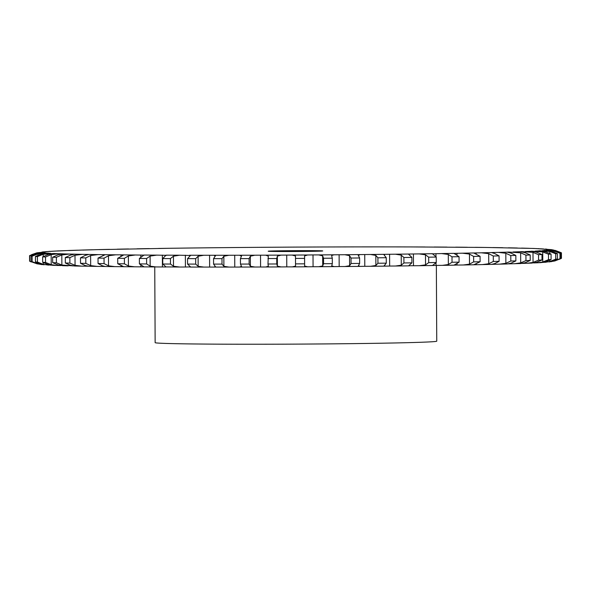<?xml version="1.0" encoding="UTF-8"?>
<svg xmlns="http://www.w3.org/2000/svg" width="591" height="591" viewBox="0 0 591 591"><rect width="100%" height="100%" fill="white"/><g stroke="black" fill="none" stroke-linecap="round" stroke-linejoin="round"><path stroke-width="0.89" d="M120.978 256.132L120.97 254.832L115.688 254.817L108.471 255.763L104.046 258.156L104.068 263.608L108.522 265.832L114.831 266.622L123.704 266.704L117.757 263.741L117.727 258.297L123.748 254.935M473.65 252.992L481.392 252.8L488.691 253.665L493.286 256.014A265.943 4.174 179.7 0 0 499.07 255.881L494.652 253.524L491.52 252.571L493.448 252.468L498.331 252.394L505.815 253.244L510.779 255.578A265.943 4.174 179.7 0 0 515.84 255.445L511.03 253.103L507.144 252.135L508.526 252.054L520.634 252.808L525.916 255.135A265.943 4.174 179.7 0 0 530.193 254.994L525.037 252.66L520.353 251.692L521.269 251.626L532.993 252.364L538.534 254.677A265.943 4.174 179.7 0 0 541.977 254.536L536.539 252.217L531.545 251.19L542.737 251.914L548.485 254.219A265.943 4.174 179.7 0 0 551.063 254.071L545.397 251.766L539.228 250.754L549.785 251.463L555.666 253.761A265.943 4.174 179.7 0 0 557.343 253.613L551.514 251.315L544.245 250.325L554.04 251.02L559.995 253.303A265.943 4.174 179.7 0 0 560.756 253.162L554.831 250.872L546.535 249.897L555.459 250.584L561.42 252.859A265.943 4.174 179.7 0 0 561.302 252.741L555.304 250.444L546.077 249.491L551.388 249.638L533.791 248.456L485.787 247.459L412.725 246.942M412.09 246.935L400.912 246.912M401.134 246.905L376.186 246.883M376.467 246.883L350.581 246.905M350.914 246.905L324.37 246.979M324.755 246.972L297.842 247.09M298.263 247.082L271.269 247.245M271.742 247.237L244.955 247.444M245.472 247.437L219.18 247.688M219.741 247.673L194.225 247.961M194.831 247.954L170.356 248.272M171.013 248.264L98.963 249.631M99.369 249.579L82.747 250.089M83.567 250L68.837 250.554M70.026 250.429L57.401 251.027M58.871 250.872L48.573 251.493M50.095 251.33L41.998 252.025M43.468 251.832L46.689 251.832L36.93 252.815L31.486 254.706M36.93 252.815L44.406 252.246L35.49 253.31L29.55 255.652L29.58 261.104A265.943 4.174 179.7 0 0 29.698 261.222L37.203 263.852M29.55 255.652A265.943 4.174 179.7 0 0 29.705 255.792L35.645 253.45L44.886 252.675L36.915 253.724L31.035 256.08L31.064 261.532L36.967 263.8L44.103 264.768M31.035 256.08A265.943 4.174 179.7 0 0 32.106 256.213L38.023 253.864L48.211 253.081L41.171 254.123L35.416 256.487L35.445 261.939L41.222 264.199L51.291 265.182M35.416 256.487A265.943 4.174 179.7 0 0 37.396 256.612L43.217 254.256L54.335 253.465L48.218 254.499L42.641 256.871L42.67 262.323L48.27 264.576L52.835 265.329L61.006 265.551M42.641 256.871A265.943 4.174 179.7 0 0 45.514 256.989L51.173 254.625L58.731 253.724L63.207 253.827L57.97 254.847L52.643 257.233L52.673 262.677L58.021 264.923L62.942 265.669M52.643 257.233A265.943 4.174 179.7 0 0 56.374 257.336L61.811 254.957L69.406 254.049L74.725 254.152L70.329 255.164L65.306 257.55L65.335 263.002L70.381 265.241L74.665 265.987M65.306 257.55A265.943 4.174 179.7 0 0 69.849 257.646L75.005 255.268L82.555 254.344L88.761 254.448L85.148 255.445L80.487 257.839L80.516 263.291L85.2 265.522L88.805 266.26M80.487 257.839A265.943 4.174 179.7 0 0 85.798 257.92L90.615 255.534L98.04 254.603L105.161 254.706M120.97 254.832L123.645 254.898A253.162 3.974 179.7 0 0 135.302 254.994L144.307 255.142M156.674 255.127A253.162 3.974 179.7 0 1 144.019 255.053L139.38 258.452A265.943 4.174 179.7 0 0 146.605 258.496L150.114 256.095L156.674 255.127L166.632 255.327M179.561 255.216A253.162 3.974 179.7 0 1 166.056 255.172L162.739 258.57A265.943 4.174 179.7 0 0 170.452 258.599L173.444 256.191L179.561 255.216L190.465 255.504L187.554 258.636L187.576 264.088L190.524 266.91L185.419 267.006L185.36 255.201M187.554 258.636A265.943 4.174 179.7 0 0 195.673 258.651L198.103 256.243L203.725 255.26L214.119 255.268L215.146 256.25L213.55 258.659L213.573 264.111L215.604 266.822M213.55 258.659A265.943 4.174 179.7 0 0 221.987 258.659L223.834 256.243L228.887 255.26L239.628 255.246L241.438 256.221L240.441 258.629L240.471 264.081L241.66 266.652M240.441 258.629A265.943 4.174 179.7 0 0 249.099 258.614L250.355 256.206L254.787 255.216L265.743 255.179L268.314 256.147L267.967 264.007L268.403 266.401M267.937 258.555A265.943 4.174 179.7 0 0 276.728 258.518L277.364 256.117L281.131 255.12L292.183 255.068L295.493 256.029L295.544 266.098L292.25 266.881L286.783 266.873L286.724 255.068M304.572 255.933L307.623 254.987L313.016 254.92L318.667 254.913L322.664 255.866L323.536 258.26L323.565 263.712L322.716 265.935L318.726 266.726L313.075 266.733L313.016 254.92M331.61 255.519L333.989 254.802L344.885 254.721L349.547 255.659L351.024 258.053L351.054 263.497L349.599 265.728L344.952 266.526L339.175 266.541L339.116 254.736M358.161 255.105L358.397 255.578L359.934 254.588L370.572 254.485L375.832 255.408L377.908 257.794L377.93 263.246L375.883 265.477L370.631 266.29L364.795 266.312L364.736 254.507M377.908 257.794A265.943 4.174 179.7 0 0 386.248 257.706L383.921 254.684L385.169 254.329L395.431 254.204L401.237 255.12L403.882 257.506L403.912 262.951L401.289 265.196L395.49 266.016L389.661 266.053L389.595 254.241M403.882 257.506A265.943 4.174 179.7 0 0 411.875 257.403L408.61 254.263L409.43 254.034L419.196 253.901L425.483 254.802L428.674 257.174L428.704 262.626L425.535 264.871L419.255 265.706L413.493 265.751L413.427 253.945M431.962 253.842L441.603 253.561L448.303 254.448L452.004 256.812L452.034 262.264L448.355 264.517L442.46 265.359L436.025 265.418L436.018 262.773M453.725 253.413L462.413 253.192L469.453 254.071L473.62 256.428L473.65 261.872L469.505 264.14L463.337 264.99L457.028 265.064L457.02 263.689M273.145 250.946A27.252 0.428 179.7 0 1 303.663 250.628A27.252 0.428 179.7 0 1 322.723 250.931A27.252 0.428 179.7 0 1 295.47 251.507A27.252 0.428 179.7 0 1 268.218 251.219A27.252 0.428 179.7 0 1 273.145 250.946M542.427 262.47L551.566 261.385L557.372 259.065A265.943 4.174 179.7 0 1 555.688 259.205L549.837 261.532L544.806 262.36M533.599 262.936L540.905 262.633L545.449 261.835L551.093 259.523A265.943 4.174 179.7 0 1 548.514 259.671L542.797 261.983L536.983 262.855M522.163 263.409L532.129 263.084M508.253 263.874L520.974 263.527M492.037 264.332L507.433 263.963M462.413 253.192A253.162 3.974 179.7 0 0 473.709 252.97L480.069 256.295L480.099 261.747L473.768 264.775L491.631 264.384M441.603 253.561A253.162 3.974 179.7 0 0 453.94 253.347L459.044 256.693L459.074 262.145L453.999 265.16L457.028 265.064M419.196 253.901A253.162 3.974 179.7 0 0 432.435 253.702L436.232 257.063L436.261 262.515L432.494 265.514L436.025 265.418M411.875 257.403L411.905 262.855L408.669 265.736L413.493 265.751M386.248 257.706L386.27 263.158L384.475 265.389L385.236 266.135L389.661 266.053M358.397 255.578L359.616 257.971L359.646 263.423L358.449 265.647L360 266.393L364.795 266.312M331.684 255.8L332.29 258.201L332.319 263.652L331.736 265.869L334.055 266.615L339.175 266.541M304.572 255.977L304.624 266.053L307.689 266.792L313.075 266.733M276.728 258.518L276.758 263.97L277.415 266.186L281.19 266.933L286.783 266.873M249.099 258.614L249.129 264.059L250.407 266.275L254.847 267.021L265.802 266.992L268.366 266.223M221.987 258.659L222.009 264.103L223.893 266.319L228.953 267.073L239.687 267.058L241.49 266.297M195.673 258.651L195.702 264.103L198.155 266.312L203.784 267.073L214.186 267.073L215.205 266.319M170.452 258.599L170.481 264.044L173.495 266.26L179.627 267.029L185.419 267.006M146.605 258.496L146.634 263.948L150.166 266.164L155.965 266.94L166.115 266.977L162.761 264.022A265.943 4.174 179.7 0 0 170.481 264.044M135.302 254.994L128.38 255.947L124.383 258.348L124.413 263.8L128.432 266.016L134.526 266.8L144.086 266.866L139.402 263.904A265.943 4.174 179.7 0 0 146.634 263.948M85.798 257.92L85.828 263.372L90.667 265.603L97.094 266.401L104.932 266.475M69.849 257.646L69.878 263.098L75.057 265.337L81.484 266.142L87.985 266.201M56.374 257.336L56.404 262.788L61.863 265.034L73.284 265.891M104.068 263.608A265.943 4.174 179.7 0 1 98.054 263.534L102.332 265.758L105.213 266.504L114.831 266.622M115.688 254.817A253.162 3.974 179.7 0 1 105.154 254.699L98.025 258.09L98.054 263.534M104.046 258.156A265.943 4.174 179.7 0 1 98.025 258.09M475.253 247.334A253.162 3.974 179.7 0 1 485.787 247.459L486.068 247.489M502.328 247.688L503.015 247.762M516.637 247.969L517.716 248.072M387.873 246.89L388.464 246.89M528.598 248.286L529.994 248.412M362.66 246.89L363.199 246.89M538.165 248.634L539.709 248.781M336.715 246.935L337.217 246.935M545.449 249.04L546.897 249.188M310.327 247.023L310.785 247.031M551.388 249.638L553.797 250.104M283.783 247.164L284.197 247.164M560.756 253.162L560.785 258.614L554.883 260.941L549.002 261.939M560.785 258.614A265.943 4.174 179.7 0 1 560.017 258.755L551.204 261.687M541.977 254.536L542.006 259.981L536.591 262.286L531.486 263.091M542.006 259.981A265.943 4.174 179.7 0 1 538.564 260.129L533.045 262.434L526.84 263.313M530.193 254.994L530.223 260.439L525.096 262.729L520.597 263.527M530.223 260.439A265.943 4.174 179.7 0 1 525.946 260.587L520.693 262.877L514.303 263.756M515.84 255.445L515.869 260.89L511.082 263.172L507.255 263.955M515.869 260.89A265.943 4.174 179.7 0 1 510.809 261.03L505.866 263.313L499.447 264.184M499.07 255.881L499.1 261.325L494.704 263.601L491.586 264.376M499.1 261.325A265.943 4.174 179.7 0 1 493.315 261.466L488.742 263.741L482.396 264.598M463.337 264.99L473.768 264.775M480.069 256.295A265.943 4.174 179.7 0 1 473.62 256.428M459.044 256.693A265.943 4.174 179.7 0 1 452.004 256.812M432.028 265.47L432.494 265.514M436.232 257.063A265.943 4.174 179.7 0 1 428.674 257.174M432.28 265.522L419.255 265.706M409.216 265.847L395.49 266.016M384.475 265.389L383.98 265.935M370.631 266.29L385.236 266.135M358.449 265.647L358.22 266.061M344.952 266.526L360 266.393M359.616 257.971A265.943 4.174 179.7 0 1 351.024 258.053M318.726 266.726L334.055 266.615M332.29 258.201A265.943 4.174 179.7 0 1 323.536 258.26M304.594 256.738L304.624 266.09M292.25 266.881L307.689 266.792M304.557 258.385A265.943 4.174 179.7 0 1 295.736 258.43M32.106 256.213L32.136 261.665L38.075 263.933L42.013 264.62M265.802 266.992L281.19 266.933M37.396 256.612L37.425 262.064L43.269 264.325L48.639 265.115M239.687 267.058L254.847 267.021M241.601 255.807L241.438 256.221M45.514 256.989L45.544 262.441L51.225 264.694L57.209 265.499M214.186 267.073L228.953 267.073M215.545 255.659L215.146 256.25M189.866 267.058L203.784 267.073M166.692 266.918L179.627 267.029M124.383 258.348A265.943 4.174 179.7 0 1 117.727 258.297M124.413 263.8A265.943 4.174 179.7 0 1 117.757 263.741M561.42 252.859L561.45 258.311L559.514 259.257M480.099 261.747A265.943 4.174 179.7 0 1 473.65 261.872M459.074 262.145A265.943 4.174 179.7 0 1 452.034 262.264M436.261 262.515A265.943 4.174 179.7 0 1 428.704 262.626M411.905 262.855A265.943 4.174 179.7 0 1 403.912 262.951M386.27 263.158A265.943 4.174 179.7 0 1 377.93 263.246M359.646 263.423A265.943 4.174 179.7 0 1 351.054 263.497M29.705 255.792L29.735 261.237A265.943 4.174 179.7 0 1 29.698 261.222M29.735 261.237L31.175 261.939M332.319 263.652A265.943 4.174 179.7 0 1 323.565 263.712M32.136 261.665A265.943 4.174 179.7 0 1 31.064 261.532M304.587 263.83A265.943 4.174 179.7 0 1 295.766 263.882M37.425 262.064A265.943 4.174 179.7 0 1 35.445 261.939M276.758 263.97A265.943 4.174 179.7 0 1 267.967 264.007M45.544 262.441A265.943 4.174 179.7 0 1 42.67 262.323M249.129 264.059A265.943 4.174 179.7 0 1 240.471 264.081M56.404 262.788A265.943 4.174 179.7 0 1 52.673 262.677M222.009 264.103A265.943 4.174 179.7 0 1 213.573 264.111M69.878 263.098A265.943 4.174 179.7 0 1 65.335 263.002M195.702 264.103A265.943 4.174 179.7 0 1 187.576 264.088M85.828 263.372A265.943 4.174 179.7 0 1 80.516 263.291M436.35 265.418L436.749 341.17A140.806 2.209 179.7 0 1 295.958 344.117A140.806 2.209 179.7 0 1 155.145 342.647L154.746 266.933M559.995 253.303L560.017 258.755M557.343 253.613L557.372 259.065M555.666 253.761L555.688 259.205M551.063 254.071L551.093 259.523M548.485 254.219L548.514 259.671M538.534 254.677L538.564 260.129M525.916 255.135L525.946 260.587M510.779 255.578L510.809 261.03M493.286 256.014L493.315 261.466M162.739 258.57L162.761 264.022M139.38 258.452L139.402 263.904M121.037 266.637L121.029 265.743M108.471 255.763L108.522 265.832M455.639 247.156A253.162 3.974 179.7 0 1 467.296 247.26M434.267 247.023A253.162 3.974 179.7 0 1 440.657 247.06A253.162 3.974 179.7 0 1 446.914 247.097M411.373 246.935A253.162 3.974 179.7 0 1 424.885 246.979M387.216 246.89A253.162 3.974 179.7 0 1 401.429 246.912M362.047 246.89A253.162 3.974 179.7 0 1 376.814 246.883M336.153 246.942A253.162 3.974 179.7 0 1 351.313 246.905M309.81 247.031A253.162 3.974 179.7 0 1 325.198 246.972M283.311 247.171A253.162 3.974 179.7 0 1 298.75 247.082M256.945 247.348A253.162 3.974 179.7 0 1 272.274 247.237M231 247.57A253.162 3.974 179.7 0 1 246.048 247.437M205.764 247.828A253.162 3.974 179.7 0 1 220.369 247.673M181.511 248.124A253.162 3.974 179.7 0 1 195.51 247.947M158.506 248.449A253.162 3.974 179.7 0 1 171.745 248.257M137.001 248.804A253.162 3.974 179.7 0 1 149.331 248.597M117.232 249.188A253.162 3.974 179.7 0 1 128.528 248.959M99.414 249.587A253.162 3.974 179.7 0 1 109.549 249.35M83.745 250.008A253.162 3.974 179.7 0 1 92.602 249.757M70.403 250.436A253.162 3.974 179.7 0 1 77.886 250.185M59.514 250.872A253.162 3.974 179.7 0 1 65.549 250.614M51.218 251.308A253.162 3.974 179.7 0 1 55.731 251.057M45.596 251.744A253.162 3.974 179.7 0 1 48.543 251.493M42.715 252.172A253.162 3.974 179.7 0 1 44.059 251.929M45.256 252.992A253.162 3.974 179.7 0 1 43.372 252.763M50.656 253.369A253.162 3.974 179.7 0 1 47.177 253.155M58.731 253.724A253.162 3.974 179.7 0 1 53.707 253.524M69.406 254.049A253.162 3.974 179.7 0 1 62.875 253.864M82.555 254.344A253.162 3.974 179.7 0 1 74.599 254.174M98.04 254.603A253.162 3.974 179.7 0 1 88.746 254.455M203.725 255.26A253.162 3.974 179.7 0 1 189.512 255.246M228.887 255.26A253.162 3.974 179.7 0 1 214.119 255.268M254.787 255.216A253.162 3.974 179.7 0 1 239.628 255.246M281.131 255.12A253.162 3.974 179.7 0 1 265.743 255.179M307.623 254.987A253.162 3.974 179.7 0 1 292.183 255.068M333.989 254.802A253.162 3.974 179.7 0 1 318.667 254.913M359.934 254.588A253.162 3.974 179.7 0 1 344.885 254.721M385.169 254.329A253.162 3.974 179.7 0 1 370.572 254.485M409.43 254.034A253.162 3.974 179.7 0 1 395.431 254.204M491.52 252.564A253.162 3.974 179.7 0 1 481.392 252.8M507.189 252.15A253.162 3.974 179.7 0 1 498.331 252.394M520.538 251.722A253.162 3.974 179.7 0 1 513.054 251.973M531.42 251.286A253.162 3.974 179.7 0 1 525.392 251.537M539.716 250.843A253.162 3.974 179.7 0 1 535.202 251.101M545.338 250.407A253.162 3.974 179.7 0 1 542.398 250.665M548.226 249.978A253.162 3.974 179.7 0 1 546.882 250.229M545.685 249.166A253.162 3.974 179.7 0 1 547.569 249.395M540.285 248.781A253.162 3.974 179.7 0 1 543.757 249.003M532.203 248.427A253.162 3.974 179.7 0 1 537.234 248.634M521.535 248.102A253.162 3.974 179.7 0 1 528.058 248.286M508.378 247.814A253.162 3.974 179.7 0 1 516.335 247.976M492.901 247.555A253.162 3.974 179.7 0 1 502.195 247.703M555.459 250.584L555.466 251.042M554.04 251.02L554.04 252.113M554.085 260.579L554.092 261.089M549.785 251.463L549.793 253.406M549.829 260.188L549.837 261.532M542.737 251.914L542.797 261.983M532.993 252.364L533.045 262.434M520.634 252.808L520.693 262.877M505.815 253.244L505.866 263.313M493.448 253.125L493.448 252.468M488.691 253.665L488.742 263.741M476.257 264.679L476.257 263.97M476.198 253.982L476.198 252.874M469.453 254.071L469.505 264.14M456.976 255.083L456.969 253.251M448.303 254.448L448.355 264.517M435.981 256.79L435.966 253.613M425.483 254.802L425.535 264.871M401.237 255.12L401.289 265.196M375.832 255.408L375.883 265.477M349.547 255.659L349.599 265.728M322.664 255.866L322.716 265.935M35.645 253.45L35.652 254.1M295.493 256.029L295.544 266.098M38.023 253.864L38.031 255.216M38.068 263.165L38.075 263.933M277.364 256.117L277.415 266.186M260.587 266.977L260.528 255.164M43.217 254.256L43.232 256.546M43.261 262.64L43.269 264.325M250.355 256.206L250.407 266.275M234.775 267.029L234.716 255.223M51.173 254.625L51.225 264.694M223.834 256.243L223.893 266.319M209.628 267.043L209.569 255.238M61.811 254.957L61.863 265.034M198.103 256.243L198.155 266.312M87.209 254.81L87.209 254.374M75.005 255.268L75.057 265.337M173.444 256.191L173.495 266.26M162.422 266.925L162.362 255.12M103.1 266.43L103.1 266.009M103.041 255.408L103.033 254.618M90.615 255.534L90.667 265.603M150.114 256.095L150.166 266.164M140.88 266.807L140.872 265.1M140.828 257.174L140.821 254.994M128.38 255.947L128.432 266.016M123.792 266.711L134.526 266.8M442.46 265.359L453.858 265.167M62.402 265.677L68.157 265.839M74.363 265.994L81.484 266.142M88.672 266.268L97.094 266.401M144.248 266.873L155.965 266.94"/></g></svg>
